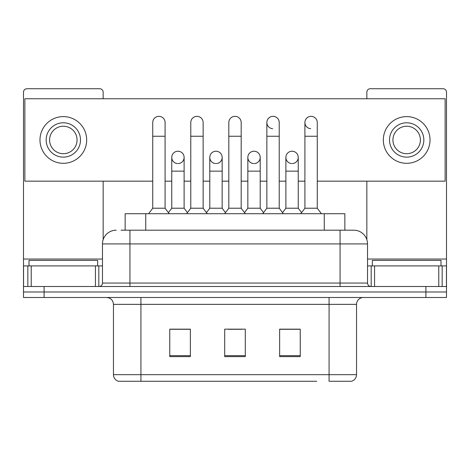 <?xml version="1.0" encoding="UTF-8"?>
<svg xmlns="http://www.w3.org/2000/svg" width="470" height="470" viewBox="0 0 470 470"><rect width="100%" height="100%" fill="white"/><g stroke="black" fill="none" stroke-linecap="round" stroke-linejoin="round"><path stroke-width="0.7" d="M125.143 230.194L125.143 213.715L344.857 213.715L344.857 230.194M356.542 374.672C356.354 377.962 354.703 380.16 351.601 381.264L329.076 381.264L329.076 374.672L356.542 374.672L356.542 304.354A6.868 6.868 0 0 1 363.41 297.487M316.727 381.264L118.399 381.264A6.868 6.868 0 0 1 113.458 374.672L113.458 304.354C113.047 300.183 110.761 297.898 106.59 297.487M44.098 297.487L446.5 297.487L446.5 291.993L23.5 291.993L23.5 297.487L44.098 297.487L44.098 291.993L23.5 291.993L23.5 265.903L31.226 265.903L31.226 286.5M300.236 356.613L300.236 329.147L279.632 329.147L279.632 356.613L300.236 356.613M190.368 356.613L190.368 329.147L169.764 329.147L169.764 356.613L190.368 356.613M245.299 356.613L245.299 329.147L224.701 329.147L224.701 356.613L245.299 356.613M190.091 329.282L184.804 329.282M171.068 329.282L190.368 329.282M279.632 329.282L298.932 329.282M285.196 329.282L279.909 329.282M228.132 329.282L241.868 329.282M121.325 230.194L353.798 230.194A13.736 13.736 0 0 1 367.528 243.924L367.528 283.069C367.734 285.155 368.88 286.3 370.965 286.5M121.013 230.194L129.937 230.194L129.937 243.924L102.472 243.924L102.472 283.069A3.431 3.431 0 0 1 99.035 286.5M116.202 230.194A13.736 13.736 0 0 0 102.472 243.924M425.902 297.487L425.902 291.993L446.5 291.993L446.5 265.903L446.5 286.5L23.5 286.5M425.902 286.5L425.902 291.993L44.098 291.993L44.098 286.5M367.528 243.924L340.063 243.924L340.063 230.194L353.798 230.194M152.732 136.253L165.093 136.253L165.093 208.222L152.732 208.222L152.732 122.523A6.181 6.181 0 0 1 159.301 116.354A6.181 6.181 0 0 1 165.093 122.523A6.181 6.181 0 0 0 159.301 116.354M152.732 208.222L148.614 213.715M165.093 208.222L169.218 213.715M177.936 151.222A6.181 6.181 0 0 0 171.762 157.209A6.181 6.181 0 0 0 177.548 163.572A6.181 6.181 0 0 1 171.756 157.403A6.181 6.181 0 0 1 178.324 151.234A6.181 6.181 0 0 1 184.117 157.403L184.117 171.139L171.756 171.139L171.756 157.403M184.117 171.139L184.117 208.222L171.756 208.222L171.756 171.139M171.756 208.222L168.425 212.657M184.117 208.222L187.448 212.657M190.779 136.253L203.14 136.253L203.14 208.222L190.779 208.222L190.779 122.523A6.181 6.181 0 0 1 197.347 116.354A6.181 6.181 0 0 1 203.14 122.523A6.181 6.181 0 0 0 197.347 116.354M190.779 208.222L186.655 213.715M203.14 208.222L207.258 213.715M228.82 136.253L241.18 136.253L241.18 208.222L228.82 208.222L228.82 122.523A6.181 6.181 0 0 1 235.388 116.354A6.181 6.181 0 0 1 241.18 122.523A6.181 6.181 0 0 0 235.388 116.354M228.82 208.222L224.701 213.715M241.18 208.222L245.299 213.715M266.86 136.253L279.221 136.253L279.221 208.222L266.86 208.222L266.86 122.523A6.181 6.181 0 0 1 273.428 116.354A6.181 6.181 0 0 1 279.221 122.523A6.181 6.181 0 0 0 273.428 116.354M266.86 208.222L262.742 213.715M279.221 208.222L283.345 213.715M304.907 136.253L317.268 136.253L317.268 208.222L304.907 208.222L304.907 122.523A6.181 6.181 0 0 1 311.475 116.354A6.181 6.181 0 0 1 317.268 122.523A6.181 6.181 0 0 0 311.475 116.354M304.907 208.222L300.782 213.715M317.268 208.222L321.386 213.715M215.977 151.222A6.181 6.181 0 0 0 209.802 157.209A6.181 6.181 0 0 0 215.589 163.572A6.181 6.181 0 0 1 209.796 157.403A6.181 6.181 0 0 1 216.364 151.234A6.181 6.181 0 0 1 222.157 157.403L222.157 171.139L209.796 171.139L209.796 157.403M222.157 171.139L222.157 208.222L209.796 208.222L209.796 171.139M209.796 208.222L206.471 212.657M222.157 208.222L225.488 212.657M254.023 151.222A6.181 6.181 0 0 0 247.843 157.209A6.181 6.181 0 0 0 253.636 163.572A6.181 6.181 0 0 1 247.843 157.403A6.181 6.181 0 0 1 254.411 151.234A6.181 6.181 0 0 1 260.204 157.403L260.204 171.139L247.843 171.139L247.843 157.403M260.204 171.139L260.204 208.222L247.843 208.222L247.843 171.139M247.843 208.222L244.512 212.657M260.204 208.222L263.529 212.657M292.064 151.222A6.181 6.181 0 0 0 285.889 157.209A6.181 6.181 0 0 0 291.676 163.572A6.181 6.181 0 0 1 285.883 157.403A6.181 6.181 0 0 1 292.452 151.234A6.181 6.181 0 0 1 298.244 157.403L298.244 171.139L285.883 171.139L285.883 157.403M298.244 171.139L298.244 208.222L285.883 208.222L285.883 171.139M285.883 208.222L282.552 212.657M298.244 208.222L301.576 212.657M97.66 265.903L97.66 260.409L28.993 260.409L28.993 265.903M441.007 265.903L441.007 260.409L372.34 260.409L372.34 265.903M95.434 286.5L95.434 265.903L31.226 265.903M103.153 98.759L103.153 92.167A3.431 3.431 0 0 0 99.722 88.736L26.931 88.736A3.431 3.431 0 0 0 23.5 92.167L23.5 265.903M103.153 181.162L103.153 239.641M95.434 265.903L102.472 265.903M438.774 286.5L438.774 265.903L374.566 265.903L374.566 286.5M438.774 265.903L446.5 265.903L446.5 92.167A3.431 3.431 0 0 0 443.069 88.736L370.278 88.736A3.431 3.431 0 0 0 366.847 92.167L366.847 98.759M366.847 181.162L366.847 239.641M367.528 265.903L374.566 265.903M311.087 116.343A6.181 6.181 0 0 0 304.907 122.329A6.181 6.181 0 0 0 310.699 128.686M273.041 116.343A6.181 6.181 0 0 0 266.866 122.329A6.181 6.181 0 0 0 272.653 128.686M254.411 163.572A6.181 6.181 0 0 0 260.204 157.403A6.181 6.181 0 0 0 254.411 151.234M178.324 163.572A6.181 6.181 0 0 0 184.117 157.403A6.181 6.181 0 0 0 178.324 151.234M317.268 181.162L445.125 181.162L445.125 98.759L24.875 98.759L24.875 181.162L152.732 181.162M165.093 181.162L171.756 181.162M184.117 181.162L190.779 181.162M203.14 181.162L209.796 181.162M222.157 181.162L228.82 181.162M241.18 181.162L247.843 181.162M260.204 181.162L266.86 181.162M279.221 181.162L285.883 181.162M298.244 181.162L304.907 181.162M216.364 163.572A6.181 6.181 0 0 0 222.157 157.403A6.181 6.181 0 0 0 216.364 151.234M292.452 163.572A6.181 6.181 0 0 0 298.244 157.403A6.181 6.181 0 0 0 292.452 151.234M63.327 122.793A17.167 17.167 0 0 0 46.16 139.96A17.167 17.167 0 0 0 63.327 157.127A17.167 17.167 0 0 0 80.493 139.96A17.167 17.167 0 0 0 63.327 122.793M63.327 126.23A13.736 13.736 0 0 0 49.597 139.96A13.736 13.736 0 0 0 63.327 153.696A13.736 13.736 0 0 0 77.062 139.96A13.736 13.736 0 0 0 63.327 126.23M63.327 163.307A23.347 23.347 0 0 0 86.674 139.96A23.347 23.347 0 0 0 63.327 116.613A23.347 23.347 0 0 0 39.979 139.96A23.347 23.347 0 0 0 63.327 163.307M406.673 122.793A17.167 17.167 0 0 0 389.507 139.96A17.167 17.167 0 0 0 406.673 157.127A17.167 17.167 0 0 0 423.84 139.96A17.167 17.167 0 0 0 406.673 122.793M406.673 126.23A13.736 13.736 0 0 0 392.938 139.96A13.736 13.736 0 0 0 406.673 153.696A13.736 13.736 0 0 0 420.403 139.96A13.736 13.736 0 0 0 406.673 126.23M406.673 163.307A23.347 23.347 0 0 0 430.021 139.96A23.347 23.347 0 0 0 406.673 116.613A23.347 23.347 0 0 0 383.326 139.96A23.347 23.347 0 0 0 406.673 163.307M145.741 230.194L145.741 213.715M324.259 230.194L324.259 213.715M329.076 297.487L329.076 304.354L113.458 304.354M356.542 304.354L329.076 304.354L329.076 374.672L140.924 374.672L140.924 381.264M113.458 374.672L140.924 374.672L140.924 297.487M245.299 355.661L224.701 355.661M190.368 355.661L169.764 355.661M300.236 355.661L279.632 355.661M129.937 286.5L129.937 283.069L367.528 283.069M102.472 283.069L129.937 283.069L129.937 243.924L340.063 243.924L340.063 286.5M102.472 259.035L23.5 259.035M98.812 265.903L98.812 286.5M23.553 265.903L23.553 286.5M27.842 286.5L27.842 265.903M446.5 259.035L367.528 259.035M446.447 286.5L446.447 265.903M442.158 265.903L442.158 286.5M371.188 286.5L371.188 265.903M165.093 136.253L165.093 122.523M203.14 136.253L203.14 122.523M241.18 136.253L241.18 122.523M279.221 136.253L279.221 122.523M317.268 136.253L317.268 122.523"/></g></svg>
